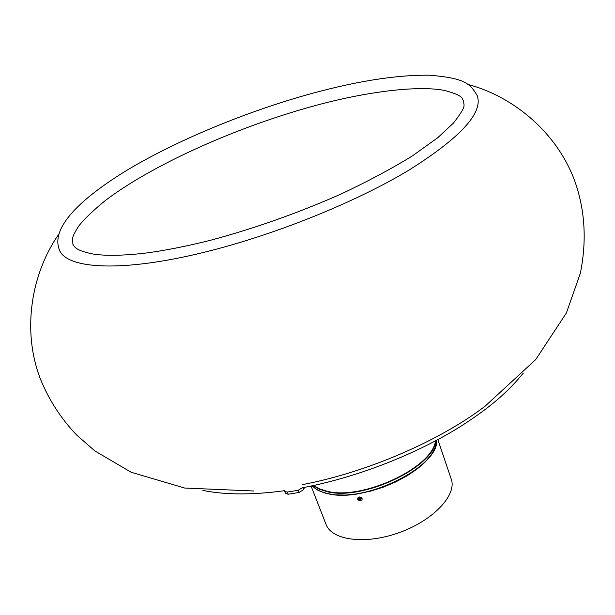 <?xml version="1.0" encoding="UTF-8"?>
<svg xmlns="http://www.w3.org/2000/svg" width="615" height="615" viewBox="0 0 615 615"><rect width="100%" height="100%" fill="white"/><g stroke="black" fill="none" stroke-linecap="round" stroke-linejoin="round"><path stroke-width="0.92" d="M304.571 487.349L303.572 489.678L299.013 492.469L288.204 494.237L285.529 493.53L284.668 491.37L287.336 492.069L298.152 490.293L302.718 487.503M284.737 490.47L284.668 491.37M311.075 486.035L326.05 524.387C331.731 540.17 364.595 544.798 397.997 533.044C431.453 521.489 455.707 496.897 451.702 480.476L437.857 439.64M312.12 485.812L317.586 490.07L325.174 493.122L334.645 494.821L345.645 495.067L357.769 493.837L370.514 491.162L383.36 487.134L395.768 481.914L407.238 475.733L417.285 468.853L425.526 461.558L431.668 454.147L435.489 446.921L436.919 440.148M210.691 250.636C123.2 273.206 64.49 269.493 58.979 248.721C51.752 227.381 79.289 199.275 127.728 169.763C176.167 140.904 241.472 113.66 303.526 95.794C353.102 81.672 395.114 74.807 429.577 75.215C465.278 78.136 470.344 83.886 477.24 95.663C483.298 112.906 460.351 137.837 408.414 170.455C356.654 201.536 278.918 233.223 210.691 250.636M467.9 84.44C513.479 96.386 558.105 133.163 575.479 183.078C585.126 211.452 586.748 241.503 580.345 273.237L566.4 312.95L535.719 359.575L484.974 406.307C439.325 441.001 367.301 472.189 302.78 484.574M357.73 499.242L357.73 498.027C359.175 496.482 360.621 496.659 362.058 498.55L362.066 499.757C360.621 501.31 359.183 501.133 357.73 499.242M358.645 499.096L359.629 499.957L360.882 499.757L361.143 498.696L360.159 497.835L358.906 498.035L358.645 499.096L358.999 498.119L359.983 498.973L361.12 498.796M359.983 498.973L359.629 499.957M302.788 487.687L303.572 489.678M298.152 490.293L299.013 492.469M287.336 492.069L288.204 494.237M431.376 454.216C416.04 479 357.63 501.302 328.003 493.614M327.849 493.661C320.861 492.108 315.649 489.486 312.212 485.796C315.633 489.409 320.799 491.992 327.726 493.538C364.718 503.554 438.626 466.854 436.827 440.194C438.71 467.008 364.941 503.647 327.864 493.661M313.735 485.473L319.562 488.887L327.088 491.239C362.258 500.648 432.822 467.477 435.466 440.924M435.897 440.694C433.867 467.369 362.55 501.171 326.996 491.639L319.208 489.171L313.258 485.573M327.733 493.553L325.435 492.984M210.753 240.211C186.114 246.407 163.728 250.789 143.595 253.357C115.697 256.271 102.705 255.448 93.08 254.033C74.461 250.251 74.569 246.523 72.893 244.309L72.616 238.005C73.024 235.845 75.007 231.94 78.574 226.297C83.825 219.424 92.711 210.86 105.25 200.598C151.336 165.604 231.786 129.25 307 107.879C362.927 91.804 418.185 84.955 444.976 90.551C464.709 96.04 461.342 98.292 463.764 101.275C463.157 105.857 467.984 104.289 453.47 123.038L437.734 137.737L412.365 155.918C391.647 168.687 367.87 181.394 341.018 194.048C298.206 212.967 254.787 228.357 210.753 240.211M523.342 373.144C508.482 391.063 492.046 406.238 461.158 426.072C417.085 453.785 358.829 476.694 305.409 487.188L302.603 487.726M58.863 234.123C31.765 272.668 21.417 329.563 40.367 378.901C48.9 399.935 61.008 418.646 76.675 435.043L94.841 450.91L131.126 472.235L184.654 488.041L253.572 490.985M284.653 490.685C252.657 495.06 225.398 494.975 202.865 490.416"/></g></svg>
